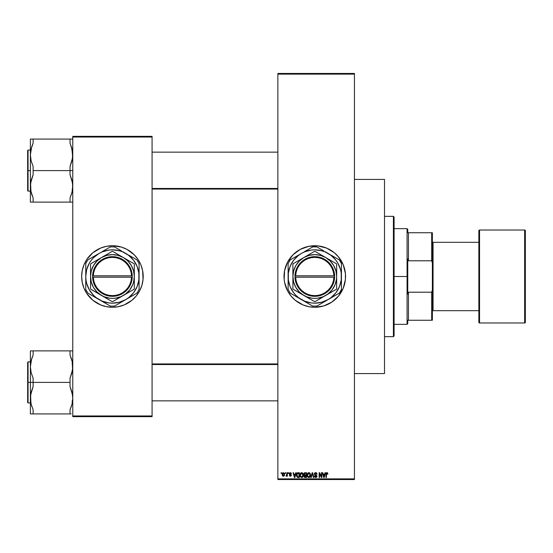 <?xml version="1.0" encoding="UTF-8"?>
<svg xmlns="http://www.w3.org/2000/svg" width="553" height="553" viewBox="0 0 553 553"><rect width="100%" height="100%" fill="white"/><g stroke="black" fill="none" stroke-linecap="round" stroke-linejoin="round"><path stroke-width="0.83" d="M338.526 256.938A30.768 30.768 0 0 0 284.615 270.486L287.65 261.998L293.028 254.746L300.279 249.368L308.781 246.327L317.802 245.885L326.56 248.076L334.302 252.721L338.567 256.986L343.206 264.728L345.404 273.486L345.404 279.514L343.206 288.272L338.567 296.014L331.876 302.076L323.712 305.94L314.781 307.268A30.768 30.768 0 0 1 284.021 276.5A30.768 30.768 0 0 1 314.781 245.732A30.768 30.768 0 0 1 345.549 276.5A30.768 30.768 0 0 1 314.781 307.268L308.781 306.673L303.009 304.924L295.267 300.279L291.002 296.014L287.65 291.002L284.608 282.5A30.768 30.768 0 0 0 338.526 296.062M284.608 270.514A30.768 30.768 0 0 0 284.173 273.465M284.166 273.507A30.768 30.768 0 0 0 284.166 279.493L284.608 270.5M284.173 279.535A30.768 30.768 0 0 0 284.608 282.486M124.197 248.076A30.768 30.768 0 0 0 100.653 248.076L106.418 246.327L112.425 245.732L121.356 247.06L126.927 249.368L134.179 254.746L138.001 259.405L140.849 264.728L142.598 270.5L143.04 279.514L141.865 285.431L139.556 291.002L136.204 296.014L131.939 300.279L124.197 304.924L118.425 306.673L112.425 307.268A30.768 30.768 0 0 1 81.657 276.5A30.768 30.768 0 0 1 112.425 245.732A30.768 30.768 0 0 1 143.186 276.5A30.768 30.768 0 0 1 112.425 307.268L106.418 306.673L100.653 304.924A30.768 30.768 0 0 0 124.197 304.924M82.971 267.604A30.768 30.768 0 0 0 82.252 270.472L84.001 264.728L86.842 259.405A30.768 30.768 0 0 0 82.991 267.534M82.245 270.528A30.768 30.768 0 0 0 81.657 276.465M81.657 276.535A30.768 30.768 0 0 0 82.245 282.472M82.991 285.466A30.768 30.768 0 0 0 86.842 293.595L84.001 288.272L82.252 282.5A30.768 30.768 0 0 0 82.971 285.396M277.869 74.137L277.869 478.863L354.438 478.863L354.438 74.137L277.869 74.137L277.869 73.452L354.438 73.452L354.438 74.137L354.438 73.452L277.869 73.452L277.869 479.548L354.438 479.548L354.438 74.137L277.869 74.137M285.203 473.396L285.203 472.711L285.638 472.711L285.638 473.396L285.203 473.396L285.638 473.396L285.638 472.711L285.203 472.711L285.638 472.711L285.638 473.396L285.203 473.396L285.203 472.711L285.203 473.396M286.53 476.237L286.938 475.635L286.012 476.064L286.862 475.221L286.938 472.711L287.373 472.711L287.373 476.188L286.938 475.635L286.53 476.237L286.012 476.064L286.136 475.566L286.419 476.251L286.938 475.635L287.373 476.188L287.373 472.711L286.938 472.711L287.373 472.711L287.373 476.188L286.938 476.188M288.182 473.396L288.182 472.711L288.618 472.711L288.618 473.396L288.182 473.396L288.618 473.396L288.618 472.711L288.182 472.711L288.618 472.711L288.618 473.396L288.182 473.396L288.182 472.711L288.182 473.396M289.385 475.386L290.906 475.428L289.357 474.17L289.447 473.14L290.138 472.663L291.237 473.147L291.417 473.762L290.387 473.147L289.737 473.686L291.175 474.674L291.341 475.456L290.47 476.251L289.447 475.642L289.8 475.193L289.364 475.255L290.373 476.251L291.355 475.262L289.848 473.997L290.325 473.147L291.417 473.762L290.353 472.649L289.302 473.769L290.919 475.331L290.36 475.753L289.813 475.304M295.744 472.711L295.371 474.135L295.744 472.711L296.201 472.711L294.88 477.495L294.424 477.495L293.035 472.711L293.484 472.711L293.864 474.135L295.371 474.135L293.864 474.135L293.484 472.711L293.035 472.711L294.424 477.495L294.88 477.495L296.201 472.711L295.744 472.711L296.201 472.711L294.88 477.495L294.424 477.495L293.035 472.711L293.484 472.711M301.862 472.656L302.809 473.244L303.327 474.612L303.009 476.679L302.256 477.433L300.479 476.907L300.044 474.426L300.659 473.085L301.668 472.649L300.424 473.375L299.996 475.096L301.668 477.557L303.348 475.041L302.92 473.396L301.668 472.649L300.535 473.223M309.009 472.656L310.067 473.396L310.496 475.041L310.157 476.679L309.023 477.543L308.035 477.315L307.309 476.264L307.572 473.375L308.816 472.649L307.572 473.375L307.143 475.096L308.816 477.557L310.496 475.041L310.067 473.396L308.816 472.649L308.104 472.843M326.408 477.495L325.973 477.495L326.125 473.195L327.341 472.725L327.901 474.135L327.466 474.198L327.162 473.264L326.533 473.423L326.408 477.495L325.973 477.495L325.973 474.246L325.973 477.495L326.408 477.495L326.47 473.568L326.934 473.209L327.466 474.198L327.901 474.135L327.639 472.988L327.901 474.135L327.459 474.045M284.608 282.5L284.166 279.514M325.081 472.711L324.708 474.135L325.081 472.711L325.537 472.711L324.21 477.495L323.754 477.495L322.364 472.711L322.821 472.711L323.201 474.135L324.708 474.135L323.201 474.135L322.821 472.711L322.364 472.711L323.754 477.495L324.21 477.495L325.537 472.711L325.081 472.711L325.537 472.711L324.21 477.495L323.754 477.495L322.364 472.711L322.821 472.711M321.431 472.711L321.431 476.541L321.431 472.711L321.867 472.711L321.867 477.495L321.404 477.495L319.572 473.658L319.572 477.495L319.136 477.495L319.136 472.711L319.599 472.711L321.431 476.541L319.599 472.711L319.136 472.711L319.136 477.495L319.572 477.495L319.572 473.658L321.404 477.495L321.867 477.495L321.867 472.711L321.431 472.711L321.867 472.711L321.867 477.495L321.404 477.495M314.422 476.264L314.844 476.064L315.528 476.983L316.468 476.541L316.357 475.704L314.325 474.384L314.491 473.25L315.507 472.649L316.717 473.126L317.083 474.26L315.708 473.209L314.975 473.416L314.74 474.218L316.648 475.366L316.945 476.499L315.846 477.55L314.498 476.665L314.844 476.064L314.415 476.126L315.722 477.557L316.959 476.244L314.719 474.025L315.604 473.209L317.083 474.26L315.645 472.649L314.291 474.032L314.947 475.172L316.523 476.23L315.708 476.997L314.864 476.244M312.3 473.645L311.242 477.495L310.786 477.495L312.155 472.711L312.576 472.711L313.869 477.495L313.42 477.495L312.39 473.271L311.242 477.495L310.786 477.495L311.242 477.495L312.39 473.271L313.42 477.495L313.869 477.495L312.576 472.711L312.155 472.711L312.576 472.711L313.869 477.495L313.42 477.495L312.563 474.025M305.166 472.711L303.846 474.115L304.44 475.29L303.97 476.292L304.44 475.29L303.97 476.292L305.166 477.495L304.046 476.762L304.44 475.29L303.874 474.46L304.019 473.313L304.627 472.78L306.521 472.711L306.521 477.495L305.166 477.495L306.521 477.495L306.521 472.711L305.173 472.711L306.521 472.711L306.521 477.495L305.042 477.488M298.005 477.495L296.643 476.43L296.629 473.845L297.486 472.808L299.373 472.711L299.373 477.495L298.15 477.495L299.373 477.495L299.373 472.711L298.095 472.711L299.373 472.711L299.373 477.495L297.466 477.405L298.15 477.495L297.466 477.405L298.15 477.495L297.466 477.405L296.456 475.297M282.154 474.488L282.873 472.767L284.339 473.271L284.532 475.055L283.945 476.078L282.804 476.085L282.203 475.082L282.154 474.488L283.371 476.251L284.581 474.446L283.371 472.649L282.154 474.488M281.097 473.396L281.097 472.711L281.532 472.711L281.532 473.396L281.097 473.396L281.532 473.396L281.532 472.711L281.097 472.711L281.532 472.711L281.532 473.396L281.097 473.396L281.097 472.711L281.097 473.396M72.768 136.349L152.075 136.349L152.075 137.033L72.768 137.033L72.768 415.967L152.075 415.967L152.075 136.349L72.768 136.349L72.768 137.033L72.768 136.349M100.653 304.924L92.904 300.279L86.842 293.595M82.252 282.5L81.657 276.5L82.252 270.5M86.842 259.405L92.904 252.721L100.653 248.076M72.768 416.651L152.075 416.651L152.075 137.033L72.768 137.033L72.768 416.651L72.768 415.967L152.075 415.967L152.075 416.651L72.768 416.651M138.001 293.595A30.768 30.768 0 0 0 141.851 285.466M141.872 285.396A30.768 30.768 0 0 0 142.591 282.528M142.605 282.472A30.768 30.768 0 0 0 143.186 276.535M143.186 276.465A30.768 30.768 0 0 0 142.605 270.528M142.591 270.472A30.768 30.768 0 0 0 141.872 267.604M141.851 267.534A30.768 30.768 0 0 0 138.001 259.405M140.849 288.272L141.084 287.691M143.04 279.514L143.186 276.5M141.084 265.309L140.849 264.728M84.001 264.728L83.766 265.309M81.809 273.486L81.657 276.5M83.766 287.691L84.001 288.272M277.869 479.548L277.869 478.863L354.438 478.863L354.438 479.548L277.869 479.548M338.602 295.973A30.768 30.768 0 0 0 345.397 279.548M345.404 279.486A30.768 30.768 0 0 0 345.549 276.528M345.549 276.472A30.768 30.768 0 0 0 345.404 273.514M345.397 273.452A30.768 30.768 0 0 0 338.602 257.027M344.954 282.5L345.093 281.774M329.284 249.368L328.482 248.954M293.028 254.746L292.364 255.438M284.021 276.5L284.028 277.274M327.466 474.198L326.934 473.209L326.408 474.211M326.975 473.209L326.47 473.568L326.858 473.209M327.058 472.649L327.639 472.988L326.954 472.649L325.973 474.115M326.125 473.195L326.567 472.725M326.954 472.649L327.639 472.988M324.155 476.092L324.556 474.695L324.155 476.092M323.775 476.257L323.346 474.695L324.556 474.695L323.346 474.695L323.837 476.499M319.572 477.495L319.136 477.495L319.136 472.711L319.599 472.711M315.929 472.67L316.371 472.829M317.083 474.26L316.62 474.115M316.62 474.108L316.371 473.534M315.604 473.209L314.74 474.211M315.072 474.661L315.659 474.882M316.883 476.748L316.634 477.177M315.376 476.949L315.867 476.99M315.791 476.997L316.385 475.739L314.325 474.384M316.413 476.665L316.385 475.739L315.417 475.338M314.491 473.25L315.072 472.746M312.155 472.711L310.786 477.495L312.155 472.711M310.247 473.741L310.067 473.396M310.268 473.783L310.392 474.17M310.489 475.248L310.427 475.863M310.427 475.877L309.922 477.025M309.604 477.308L309.023 477.543M307.185 475.718L307.468 476.645M307.164 474.626L307.247 474.142M309.196 472.697L309.832 473.091M308.726 476.99L309.424 476.804M308.035 476.638L308.636 476.983M307.793 476.271L308.809 476.997L307.758 476.195L307.579 475.11L307.758 476.195L307.579 475.11L308.823 473.209L307.821 473.873L307.579 475.11L307.717 474.101M308.74 473.209L309.397 473.389L308.823 473.209L310.06 475.034L309.832 476.306L310.06 475.034L308.892 476.99M310.046 474.723L309.521 473.486M309.922 474.108L309.625 473.596M304.924 477.481L304.433 477.301M304.288 475.2L303.977 474.799M303.943 473.506L304.212 473.036M304.378 472.898L304.751 472.746M304.302 473.873L304.537 474.771L305.228 474.944L304.281 474.108L304.71 473.327L304.295 474.294M304.765 473.313L304.288 473.99M305.27 475.504L304.406 476.209L306.086 476.935L306.086 475.504L304.814 475.552L304.406 476.209L304.814 475.552L306.086 475.504L306.086 476.935L304.413 476.105L304.986 476.921M304.496 475.808L304.42 476.382M304.821 473.299L306.086 473.271L306.086 474.944L305.228 474.944L306.086 474.944L306.086 473.271L304.655 473.354M303.099 473.741L302.92 473.396M303.12 473.783L303.244 474.17M303.334 475.456L303.279 475.863M303.016 476.672L302.774 477.025M302.629 477.177L301.876 477.543M300.618 477.08L300.32 476.645M300.348 476.7L300.037 475.718M301.869 472.663L302.685 473.091M301.579 476.99L302.277 476.804M300.887 476.638L301.489 476.983M300.645 476.271L301.668 476.997L300.611 476.195L300.431 475.11L300.611 476.195L300.431 475.11L301.675 473.209L300.673 473.873L300.431 475.11L300.569 474.101M301.592 473.209L302.373 473.486L301.675 473.209L302.913 475.034L301.744 476.99M302.899 474.723L302.401 476.7L302.913 475.034L302.422 473.534M302.774 474.108L302.477 473.596M296.643 476.43L296.456 475.456M298.095 472.711L296.449 475.131M297.051 473.085L297.68 472.746M297.334 473.513L297.058 473.962L298.938 473.271L298.938 476.935L297.549 476.838L296.996 474.163M297.901 473.285L297.41 473.451M296.933 475.801L297.549 476.838L298.938 476.935L298.938 473.271L298.067 473.271M297.196 476.52L298.164 476.935M297.217 473.651L296.892 475.373M294.818 476.092L295.226 474.695L294.818 476.092M294.5 476.499L294.009 474.695L294.659 476.769M294.009 474.695L295.226 474.695L294.009 474.695M291.417 473.762L290.325 473.147L289.737 473.686L290.284 474.191L289.848 473.997M290.982 473.824L290.325 473.147L289.744 473.769M291.341 475.449L291.189 475.856M289.447 475.642L289.675 476.002M289.8 475.193L290.36 475.753L289.8 475.193L290.36 475.753L290.919 475.331L290.284 474.84L290.809 475.068M290.36 475.753L290.781 475.041M286.419 476.251L286.012 476.064L286.419 476.251M286.212 475.594L286.862 475.221L286.447 475.628L286.938 472.711M286.447 475.628L286.834 475.31M284.318 475.67L283.945 476.078M282.915 476.147L282.486 475.774M282.203 473.873L282.383 473.285M282.97 473.292L282.811 475.421M282.735 475.283L283.378 475.753L284.145 474.453L283.378 475.753L284.076 475.075L284 473.617L283.254 473.154L284.138 474.239M283.274 475.746L282.59 474.453L283.461 473.154M323.885 476.7L324.093 476.313M297.058 473.962L296.892 474.84M282.597 474.239L282.597 474.661M393.404 216.341L394.089 217.025L394.089 335.975L393.404 336.659L384.515 336.659L393.404 336.659L393.404 216.341L384.515 216.341L393.404 216.341L393.404 336.659L394.089 335.975L394.089 217.025L393.404 216.341M354.438 179.421L384.515 179.421L354.438 179.421M384.515 373.579L354.438 373.579L384.515 373.579L384.515 179.421L384.515 373.579M30.947 403.344L30.574 395.181L33.118 386.547L33.118 378.252L31.12 372.563L30.387 366.639L30.387 382.4L33.118 382.4L33.118 378.252L31.12 372.563L30.387 366.639L31.113 360.729L33.118 355.019L33.118 350.879L70.037 350.879L70.037 355.019L72.035 360.715L72.768 366.639L72.042 372.542L70.037 378.252L70.037 382.4L33.118 382.4L70.037 382.4L70.037 386.547L72.035 392.236L72.768 398.16L72.042 404.063L70.037 409.773L70.037 413.921L33.118 413.921L33.118 409.773L31.12 404.084L30.387 398.16L31.113 392.257L33.118 386.547L33.118 382.4L30.387 382.4L30.387 413.921L71.178 413.921M28.058 382.4L28.058 361.89L28.058 382.4L30.387 382.4L28.058 382.4L28.058 402.909L27.65 402.494L27.65 362.298L28.058 402.909L28.058 382.4L27.65 382.4L27.65 362.298L28.058 361.89L28.058 382.4M70.037 413.921L70.037 409.773L71.551 405.819M31.811 406.462L30.816 402.695M72.208 361.448L72.581 369.618L70.037 378.252L70.037 386.547L72.581 395.167L72.768 398.16L72.042 404.063M71.344 358.323L71.192 357.895M32.772 355.814L31.12 360.715L33.118 355.019L33.118 350.879L31.113 350.879M72.768 350.879L33.118 350.879M31.604 358.98L30.387 366.639L30.387 350.879L30.387 413.921L33.118 413.921L33.118 409.773L31.12 404.084M27.65 382.4L27.65 402.494L27.65 382.4M30.574 363.646L30.74 362.547M33.118 355.019L31.113 360.722M72.415 402.252L72.561 401.326M71.178 350.879L70.037 350.879L70.037 355.019L72.339 362.104M277.869 364.531L152.075 364.531L277.869 364.531M152.075 188.469L277.869 188.469L152.075 188.469M407.761 232.744L407.761 229.329L407.761 232.744L408.446 232.744L407.761 232.744M408.446 260.788L408.446 232.744L408.446 260.788L431.693 260.788L432.37 262.945L432.37 290.055L431.693 292.212L408.446 292.212L407.761 294.127L407.761 258.873L408.446 260.788L431.693 260.788L431.693 232.744L408.446 232.744L431.693 232.744L431.693 260.788L432.37 262.945L432.37 320.256L432.37 290.055L431.693 292.212L408.446 292.212L407.761 294.127L407.761 276.5L407.077 276.5L407.761 276.5L407.761 258.873L408.446 260.788M394.089 228.645L407.077 228.645L407.077 276.5L407.077 228.645L407.761 229.329M394.089 276.5L407.077 276.5L394.089 276.5M407.761 320.256L407.761 323.671L407.761 320.256L408.446 320.256L408.446 292.212L408.446 320.256L432.37 320.256L431.693 320.256L431.693 292.212L431.693 320.256L407.761 320.256M394.089 324.355L407.077 324.355L407.077 276.5L407.077 324.355L407.761 323.671M432.37 232.744L431.693 232.744L432.37 232.744L432.37 262.945L432.37 232.744M525.35 322.302A0.684 0.684 0 0 1 524.666 322.987L479.548 322.987A0.684 0.684 0 0 1 478.863 322.302L478.863 230.698A0.684 0.684 0 0 1 479.548 230.013L524.666 230.013L524.666 322.987A0.684 0.684 0 0 0 525.35 322.302L525.35 230.698A0.684 0.684 0 0 0 524.666 230.013L479.548 230.013A0.684 0.684 0 0 0 478.863 230.698L478.863 322.302A0.684 0.684 0 0 0 479.548 322.987L479.548 230.013L479.548 322.987L524.666 322.987L524.666 230.013A0.684 0.684 0 0 1 525.35 230.698L525.35 322.081M433.054 243.002L432.37 243.002L433.054 243.002M432.37 309.998L433.054 309.998L432.37 309.998M478.863 242.318L433.054 242.318L433.054 310.682L478.863 310.682L433.054 310.682L433.054 242.318L478.863 242.318M72.208 149.656L72.581 157.819L70.037 166.453L70.037 170.601L72.768 170.601L70.037 170.601L70.037 174.748L72.035 180.437L72.768 186.361L72.042 192.271L70.037 197.981L72.035 192.285L70.037 197.981L70.037 202.121L33.118 202.121L33.118 197.981L31.12 192.285L30.387 186.361L31.113 180.458L33.118 174.748L33.118 166.453L31.12 160.764L30.387 154.84L31.113 148.937L33.118 143.227L33.118 139.079L30.387 139.079L30.387 170.601L28.058 170.601L28.058 191.11L28.058 170.601L27.65 170.601L27.65 190.702L27.65 150.506L28.058 150.091L28.058 191.11L27.65 190.702L27.65 170.601L30.387 170.601L30.387 202.121L72.035 202.121M30.947 191.552L30.574 183.382L33.118 174.748L33.118 170.601L70.037 170.601L33.118 170.601L33.118 166.453L31.12 160.764L30.387 154.84L30.387 202.121L31.12 202.121L30.387 202.121M31.811 194.677L31.963 195.105M71.344 146.538L72.768 154.84L72.042 160.743L70.037 166.453L70.037 174.748L72.581 183.368L72.581 189.34L71.551 194.02M32.772 144.022L31.977 146.047L33.118 143.227L33.118 139.079L70.037 139.079L33.118 139.079M72.035 148.916L70.037 143.227L70.037 139.079L72.768 139.079L70.037 139.079L70.037 143.227L72.339 150.305M28.058 170.601L28.058 150.091L28.058 170.601M27.65 170.601L27.65 150.506L27.65 170.601M31.977 139.079L30.387 139.079L30.387 154.84L31.604 147.181M30.74 150.748L30.574 151.854M33.118 143.227L31.12 148.916M31.977 202.121L33.118 202.121L33.118 197.981L30.816 190.896M72.422 190.453L72.561 189.534M70.037 202.121L70.037 197.981L72.035 192.285M71.178 357.839L72.035 360.715M30.823 402.708L31.106 404.029M31.811 358.337L31.963 357.895M30.816 362.091L31.106 360.763M71.344 406.462L71.192 406.904M72.339 402.695L72.049 404.029M72.339 362.091L72.049 360.763M72.581 139.079L72.042 139.079L72.581 139.079M31.977 195.161L31.12 192.285M31.811 146.538L31.963 146.096M30.823 150.292L31.106 148.971M30.816 190.909L31.106 192.237M72.339 150.292L72.049 148.971M71.344 194.663L71.192 195.105M72.339 190.896L72.049 192.237M333.915 277.184L295.655 277.184L296.138 280.82L297.3 284.297L299.111 287.491L301.496 290.277L304.364 292.558L307.62 294.251L311.132 295.288L314.781 295.641L318.438 295.288L321.95 294.251L325.205 292.558L328.074 290.277L330.459 287.491L332.27 284.297L333.431 280.82L333.915 277.184A19.141 19.141 0 0 1 314.781 295.641A19.141 19.141 0 0 1 295.655 277.184L294.97 277.184A19.825 19.825 0 0 0 314.781 296.325A19.825 19.825 0 0 0 334.6 277.184L333.915 277.184L334.6 277.184L334.102 280.952L332.899 284.56L331.026 287.864L328.558 290.76L325.586 293.125L322.212 294.88L318.569 295.959L314.781 296.325L311 295.959L307.357 294.88L303.984 293.125L301.012 290.76L298.544 287.864L296.671 284.56L295.468 280.952L294.956 275.816L295.468 272.048L296.671 268.44L298.544 265.136L301.012 262.24L303.984 259.875L307.357 258.12L311 257.041L314.781 256.675L318.569 257.041L322.212 258.12L325.586 259.875L328.558 262.24L331.026 265.136L332.899 268.44L334.102 272.048L334.613 275.816A19.825 19.825 0 0 0 314.781 256.675A19.825 19.825 0 0 0 294.97 275.816L333.915 275.816L333.431 272.18L332.27 268.703L330.459 265.509L328.074 262.723L325.205 260.442L321.95 258.749L318.438 257.712L314.781 257.359L311.132 257.712L307.62 258.749L304.364 260.442L301.496 262.723L299.111 265.509L297.3 268.703L296.138 272.18L295.655 275.816A19.141 19.141 0 0 1 314.781 257.359A19.141 19.141 0 0 1 333.915 275.816L334.6 275.816L334.613 277.184L295.655 277.184M314.595 301.648L303.846 295.447A21.878 21.878 0 0 1 292.91 276.5L292.91 288.922L292.91 276.5A21.878 21.878 0 0 1 325.724 257.553L314.961 251.345A25.162 25.162 0 0 0 314.609 251.345L293.09 263.767L314.609 251.345A25.162 25.162 0 0 1 314.961 251.345M336.659 288.922L336.659 276.5A21.878 21.878 0 0 1 303.846 295.447L314.609 301.655A25.162 25.162 0 0 0 314.961 301.655L336.48 289.233L314.961 301.655A25.162 25.162 0 0 1 314.609 301.655L293.09 289.233L306.41 296.712L311.927 298.191L314.781 298.378L317.643 298.191L323.159 296.712L336.48 289.233A25.162 25.162 0 0 0 336.659 288.922L336.659 264.078L336.659 288.922A25.162 25.162 0 0 1 336.48 289.233M332.353 297.141L328.116 299.588L331.019 297.652L335.941 292.731L339.418 286.703L341.222 279.977L341.222 273.023L340.537 269.601L337.876 263.166L335.941 260.269L331.019 255.348L324.991 251.864L321.687 250.744L314.781 249.838L311.304 250.067L304.579 251.864L301.454 253.412L298.551 255.348L293.629 260.269L290.152 266.297L288.348 273.023L288.348 279.977L290.152 286.703L293.629 292.731L295.931 295.35L298.551 297.652L304.579 301.136L311.304 302.933L314.781 303.162L321.687 302.256L328.116 299.588L322.392 302.892L339.252 293.159A29.599 29.599 0 0 0 341.45 289.364L341.45 276.5A26.662 26.662 0 0 1 328.116 299.588L330.977 297.936M336.48 263.767A25.162 25.162 0 0 1 336.659 264.078A25.162 25.162 0 0 0 336.48 263.767L325.724 257.553A21.878 21.878 0 0 1 336.659 276.5L336.659 264.078M293.09 289.233A25.162 25.162 0 0 1 292.91 288.922A25.162 25.162 0 0 0 293.09 289.233L303.846 295.447L299.318 291.97L295.841 287.436L293.65 282.161L292.91 276.5L292.91 288.922M292.91 264.078A25.162 25.162 0 0 1 293.09 263.767A25.162 25.162 0 0 0 292.91 264.078L292.91 276.5L293.65 270.839L295.841 265.564L299.318 261.03L303.846 257.553L293.09 263.767M323.878 250.965L316.98 246.977A29.599 29.599 0 0 0 312.59 246.977L304.35 251.739M323.878 302.035L328.116 299.588A26.662 26.662 0 0 1 301.454 299.588L312.59 306.023L301.454 299.588A26.662 26.662 0 0 1 288.12 276.5L288.12 279.832L288.12 276.5A26.662 26.662 0 0 1 301.454 253.412L293 258.286L301.454 253.412A26.662 26.662 0 0 1 328.116 253.412L325.261 251.76M301.454 253.412L290.318 259.841A29.599 29.599 0 0 0 288.12 263.636L288.12 289.364A29.599 29.599 0 0 0 290.318 293.159L312.59 306.023A29.599 29.599 0 0 0 316.98 306.023L322.385 302.899M305.691 250.965L309.908 248.525M309.293 248.885L307.185 250.101M298.551 255.085L297.217 255.859M301.454 299.588L298.551 297.915M297.217 297.141L295.724 296.284M309.922 304.482L312.59 306.023A29.599 29.599 0 0 0 316.98 306.023M309.245 304.088L307.136 302.871M305.691 302.035L304.35 301.261M328.116 253.412A26.662 26.662 0 0 1 341.45 276.5L341.45 263.636A29.599 29.599 0 0 0 339.252 259.841L330.977 255.064M341.45 273.189L341.45 276.5M341.45 269.926L341.45 271.571M341.45 266.746L341.45 267.196M339.252 259.841A29.599 29.599 0 0 1 341.45 263.636M333.791 256.689L332.353 255.859M335.954 257.94L336.556 258.286M320.325 248.912L322.413 250.115M312.59 246.977A29.599 29.599 0 0 1 316.98 246.977L319.648 248.518M293.657 257.912L295.724 256.716M288.12 263.636A29.599 29.599 0 0 1 290.318 259.841L292.986 258.299M288.12 269.926L288.12 265.571M288.12 273.175L288.12 271.571M288.12 279.825L288.12 276.5M288.12 283.053L288.12 281.429M288.12 286.24L288.12 285.79M290.318 293.159A29.599 29.599 0 0 1 288.12 289.364M293.615 295.06L293.007 294.714M320.277 304.115L319.669 304.468M328.116 299.588L325.261 301.24M341.45 283.074L341.45 289.364A29.599 29.599 0 0 1 339.252 293.159L336.583 294.701M341.45 279.825L341.45 281.429M335.906 295.095L333.853 296.277M293.636 260.263L291.694 263.166M335.934 292.737L337.876 289.834M314.961 301.655L328.102 293.857L332.139 289.82L334.994 284.871L336.473 279.355L336.659 276.5L335.913 270.839L333.729 265.564L330.252 261.03L325.724 257.553L320.45 255.368L314.781 254.622L309.12 255.368L303.846 257.553L314.609 251.345M294.97 277.184L294.956 275.816L294.956 277.184M295.655 275.816L333.915 275.816M131.552 277.184L93.291 277.184L93.775 280.82L94.943 284.297L96.747 287.491L99.132 290.277L102.001 292.558L105.257 294.251L108.775 295.288L112.425 295.641L116.075 295.288L119.593 294.251L122.842 292.558L125.718 290.277L128.096 287.491L129.907 284.297L131.075 280.82L131.552 277.184A19.141 19.141 0 0 1 112.425 295.641A19.141 19.141 0 0 1 93.291 277.184L92.607 277.184A19.825 19.825 0 0 0 112.425 296.325A19.825 19.825 0 0 0 132.236 277.184L131.552 277.184L132.236 277.184L131.745 280.952L130.536 284.56L128.669 287.864L126.202 290.76L123.222 293.125L119.849 294.88L116.206 295.959L112.425 296.325L108.637 295.959L104.994 294.88L101.621 293.125L98.648 290.76L96.181 287.864L94.307 284.56L93.104 280.952L92.6 275.816L93.104 272.048L94.307 268.44L96.181 265.136L98.648 262.24L101.621 259.875L104.994 258.12L108.637 257.041L112.425 256.675L116.206 257.041L119.849 258.12L123.222 259.875L126.202 262.24L128.669 265.136L130.536 268.44L131.745 272.048L132.25 275.816A19.825 19.825 0 0 0 112.425 256.675A19.825 19.825 0 0 0 92.607 275.816L131.552 275.816L131.075 272.18L129.907 268.703L128.096 265.509L125.718 262.723L122.842 260.442L119.593 258.749L116.075 257.712L112.425 257.359L108.775 257.712L105.257 258.749L102.001 260.442L99.132 262.723L96.747 265.509L94.943 268.703L93.775 272.18L93.291 275.816A19.141 19.141 0 0 1 112.425 257.359A19.141 19.141 0 0 1 131.552 275.816L132.236 275.816L132.25 277.184L93.291 277.184M112.231 301.648L101.482 295.447A21.878 21.878 0 0 1 90.547 276.5L90.547 288.922L90.547 276.5A21.878 21.878 0 0 1 123.36 257.553L112.605 251.345A25.162 25.162 0 0 0 112.245 251.345L90.727 263.767L112.245 251.345A25.162 25.162 0 0 1 112.605 251.345M134.303 288.922L134.303 276.5A21.878 21.878 0 0 1 101.482 295.447L112.245 301.655A25.162 25.162 0 0 0 112.605 301.655L134.123 289.233L112.605 301.655A25.162 25.162 0 0 1 112.245 301.655L90.727 289.233L104.054 296.712L109.57 298.191L112.425 298.378L115.28 298.191L120.796 296.712L134.123 289.233A25.162 25.162 0 0 0 134.303 288.922L134.303 264.078L134.303 288.922A25.162 25.162 0 0 1 134.123 289.233M139.086 283.074L139.086 289.364A29.599 29.599 0 0 1 136.895 293.159L125.752 299.588L128.655 297.652L133.577 292.731L137.054 286.703L138.858 279.977L138.858 273.023L137.054 266.297L133.577 260.269L128.655 255.348L122.628 251.864L119.324 250.744L112.425 249.838L108.941 250.067L102.222 251.864L99.091 253.412L93.568 257.65L91.273 260.269L89.33 263.166L86.669 269.601L85.763 276.5L85.992 279.977L86.669 283.399L89.33 289.834L93.568 295.35L96.194 297.652L102.222 301.136L108.941 302.933L112.425 303.162L119.324 302.256L125.752 299.588L120.036 302.892L136.895 293.159A29.599 29.599 0 0 0 139.086 289.364L139.086 276.5A26.662 26.662 0 0 1 125.752 299.588L134.206 294.714M134.123 263.767A25.162 25.162 0 0 1 134.303 264.078A25.162 25.162 0 0 0 134.123 263.767L123.36 257.553A21.878 21.878 0 0 1 134.303 276.5L134.303 264.078M90.727 289.233A25.162 25.162 0 0 1 90.547 288.922A25.162 25.162 0 0 0 90.727 289.233L101.482 295.447L96.955 291.97L93.478 287.436L91.293 282.161L90.547 276.5L90.547 288.922M90.547 264.078A25.162 25.162 0 0 1 90.727 263.767A25.162 25.162 0 0 0 90.547 264.078L90.547 276.5L91.293 270.839L93.478 265.564L96.955 261.03L101.482 257.553L90.727 263.767M121.515 250.965L114.616 246.977A29.599 29.599 0 0 0 110.227 246.977L101.987 251.739M121.515 302.035L125.752 299.588A26.662 26.662 0 0 1 99.091 299.588L110.227 306.023L99.091 299.588A26.662 26.662 0 0 1 85.763 276.5L85.763 279.832L85.763 276.5A26.662 26.662 0 0 1 99.091 253.412L87.955 259.841L99.091 253.412A26.662 26.662 0 0 1 125.752 253.412L122.897 251.76M99.091 253.412L87.955 259.841A29.599 29.599 0 0 0 85.763 263.636L85.763 289.364A29.599 29.599 0 0 0 87.955 293.159L110.227 306.023A29.599 29.599 0 0 0 114.616 306.023L120.029 302.899M103.328 250.965L104.821 250.101M96.187 255.085L94.853 255.859M99.091 299.588L96.187 297.915M107.558 304.482L110.227 306.023A29.599 29.599 0 0 0 114.616 306.023M104.821 302.899L106.881 304.088M103.328 302.035L101.987 301.261M129.99 297.141L128.621 297.936M125.752 253.412A26.662 26.662 0 0 1 139.086 276.5L139.086 263.636A29.599 29.599 0 0 0 136.895 259.841L128.621 255.064M139.086 273.189L139.086 276.5M139.086 269.926L139.086 271.571M139.086 266.746L139.086 267.196M136.895 259.841A29.599 29.599 0 0 1 139.086 263.636M134.206 258.286L133.598 257.94M129.99 255.859L131.462 256.703M117.962 248.912L120.049 250.115M110.227 246.977A29.599 29.599 0 0 1 114.616 246.977L117.284 248.518M106.936 248.885L107.538 248.532M91.3 257.912L93.36 256.716M85.763 263.636A29.599 29.599 0 0 1 87.955 259.841L90.623 258.299M85.763 269.926L85.763 265.571M85.763 273.175L85.763 271.571M85.763 279.825L85.763 276.5M85.763 283.053L85.763 281.429M85.763 286.24L85.763 285.79M87.955 293.159A29.599 29.599 0 0 1 85.763 289.364M94.853 297.141L93.388 296.297M91.252 295.06L90.644 294.714M117.913 304.115L117.305 304.468M125.752 299.588L122.897 301.24M139.086 279.825L139.086 281.429M133.543 295.095L131.496 296.277M91.28 260.263L89.33 263.166M133.57 292.737L135.513 289.834M112.605 301.655L125.738 293.857L129.782 289.82L132.637 284.871L133.556 282.161L134.303 276.5L133.556 270.839L131.372 265.564L127.895 261.03L123.36 257.553L118.086 255.368L112.425 254.622L106.764 255.368L101.482 257.553L112.245 251.345M92.607 277.184L92.6 275.816L92.6 277.184M93.291 275.816L131.552 275.816M72.09 400.856L72.768 401.54L72.09 400.856M30.387 361.89L28.058 361.89M30.387 402.909L28.058 402.909M72.09 363.936L72.768 363.259M152.075 400.856L277.869 400.856M152.075 363.936L277.869 363.936M277.869 152.144L152.075 152.144M277.869 189.064L152.075 189.064M72.09 152.144L72.768 151.46M30.387 191.11L28.058 191.11M30.387 150.091L28.058 150.091M72.09 189.064L72.768 189.741L72.09 189.064"/></g></svg>
